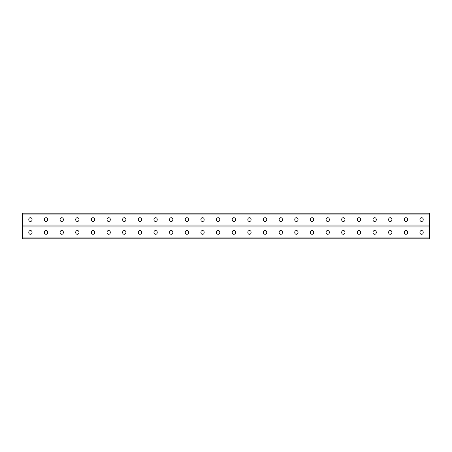 <?xml version="1.0" encoding="UTF-8"?>
<svg xmlns="http://www.w3.org/2000/svg" width="452" height="452" viewBox="0 0 452 452"><rect width="100%" height="100%" fill="white"/><g stroke="black" fill="none" stroke-linecap="round" stroke-linejoin="round"><path stroke-width="0.68" d="M22.6 237.893L22.6 226L429.4 226L429.4 238.831L22.6 238.831L22.6 237.893L429.4 237.893M235.452 232.164A1.627 1.627 0 0 0 233.825 230.537A1.627 1.627 0 0 0 232.198 232.164A1.627 1.627 0 0 1 233.825 230.537A1.627 1.627 0 0 1 235.452 232.164L235.452 232.667A1.627 1.627 0 0 1 233.825 234.294A1.627 1.627 0 0 1 232.198 232.667A1.627 1.627 0 0 0 233.825 234.294A1.627 1.627 0 0 0 235.452 232.667M251.097 232.164A1.627 1.627 0 0 0 249.47 230.537A1.627 1.627 0 0 0 247.843 232.164A1.627 1.627 0 0 1 249.47 230.537A1.627 1.627 0 0 1 251.097 232.164L251.097 232.667A1.627 1.627 0 0 1 249.47 234.294A1.627 1.627 0 0 1 247.843 232.667A1.627 1.627 0 0 0 249.47 234.294A1.627 1.627 0 0 0 251.097 232.667M266.742 232.164A1.627 1.627 0 0 0 265.115 230.537A1.627 1.627 0 0 0 263.488 232.164A1.627 1.627 0 0 1 265.115 230.537A1.627 1.627 0 0 1 266.742 232.164L266.742 232.667A1.627 1.627 0 0 1 265.115 234.294A1.627 1.627 0 0 1 263.488 232.667A1.627 1.627 0 0 0 265.115 234.294A1.627 1.627 0 0 0 266.742 232.667M282.387 232.164A1.627 1.627 0 0 0 280.76 230.537A1.627 1.627 0 0 0 279.133 232.164A1.627 1.627 0 0 1 280.76 230.537A1.627 1.627 0 0 1 282.387 232.164L282.387 232.667A1.627 1.627 0 0 1 280.76 234.294A1.627 1.627 0 0 1 279.133 232.667A1.627 1.627 0 0 0 280.76 234.294A1.627 1.627 0 0 0 282.387 232.667M298.037 232.164A1.627 1.627 0 0 0 296.41 230.537A1.627 1.627 0 0 0 294.783 232.164A1.627 1.627 0 0 1 296.41 230.537A1.627 1.627 0 0 1 298.037 232.164L298.037 232.667A1.627 1.627 0 0 1 296.41 234.294A1.627 1.627 0 0 1 294.783 232.667A1.627 1.627 0 0 0 296.41 234.294A1.627 1.627 0 0 0 298.037 232.667M313.682 232.164A1.627 1.627 0 0 0 312.055 230.537A1.627 1.627 0 0 0 310.428 232.164A1.627 1.627 0 0 1 312.055 230.537A1.627 1.627 0 0 1 313.682 232.164L313.682 232.667A1.627 1.627 0 0 1 312.055 234.294A1.627 1.627 0 0 1 310.428 232.667A1.627 1.627 0 0 0 312.055 234.294A1.627 1.627 0 0 0 313.682 232.667M329.327 232.164A1.627 1.627 0 0 0 327.7 230.537A1.627 1.627 0 0 0 326.073 232.164A1.627 1.627 0 0 1 327.7 230.537A1.627 1.627 0 0 1 329.327 232.164L329.327 232.667A1.627 1.627 0 0 1 327.7 234.294A1.627 1.627 0 0 1 326.073 232.667A1.627 1.627 0 0 0 327.7 234.294A1.627 1.627 0 0 0 329.327 232.667M344.972 232.164A1.627 1.627 0 0 0 343.345 230.537A1.627 1.627 0 0 0 341.718 232.164A1.627 1.627 0 0 1 343.345 230.537A1.627 1.627 0 0 1 344.972 232.164L344.972 232.667A1.627 1.627 0 0 1 343.345 234.294A1.627 1.627 0 0 1 341.718 232.667A1.627 1.627 0 0 0 343.345 234.294A1.627 1.627 0 0 0 344.972 232.667M360.617 232.164A1.627 1.627 0 0 0 358.99 230.537A1.627 1.627 0 0 0 357.362 232.164A1.627 1.627 0 0 1 358.99 230.537A1.627 1.627 0 0 1 360.617 232.164L360.617 232.667A1.627 1.627 0 0 1 358.99 234.294A1.627 1.627 0 0 1 357.362 232.667A1.627 1.627 0 0 0 358.99 234.294A1.627 1.627 0 0 0 360.617 232.667M376.267 232.164A1.627 1.627 0 0 0 374.64 230.537A1.627 1.627 0 0 0 373.013 232.164A1.627 1.627 0 0 1 374.64 230.537A1.627 1.627 0 0 1 376.267 232.164L376.267 232.667A1.627 1.627 0 0 1 374.64 234.294A1.627 1.627 0 0 1 373.013 232.667A1.627 1.627 0 0 0 374.64 234.294A1.627 1.627 0 0 0 376.267 232.667M407.557 232.164A1.627 1.627 0 0 0 405.93 230.537A1.627 1.627 0 0 0 404.303 232.164A1.627 1.627 0 0 1 405.93 230.537A1.627 1.627 0 0 1 407.557 232.164L407.557 232.667A1.627 1.627 0 0 1 405.93 234.294A1.627 1.627 0 0 1 404.303 232.667A1.627 1.627 0 0 0 405.93 234.294A1.627 1.627 0 0 0 407.557 232.667M423.202 232.164A1.627 1.627 0 0 0 421.575 230.537A1.627 1.627 0 0 0 419.948 232.164A1.627 1.627 0 0 1 421.575 230.537A1.627 1.627 0 0 1 423.202 232.164L423.202 232.667A1.627 1.627 0 0 1 421.575 234.294A1.627 1.627 0 0 1 419.948 232.667A1.627 1.627 0 0 0 421.575 234.294A1.627 1.627 0 0 0 423.202 232.667M216.548 232.164A1.627 1.627 0 0 1 218.175 230.537A1.627 1.627 0 0 1 219.802 232.164A1.627 1.627 0 0 0 218.175 230.537A1.627 1.627 0 0 0 216.548 232.164L216.548 232.667A1.627 1.627 0 0 0 218.175 234.294A1.627 1.627 0 0 0 219.802 232.667A1.627 1.627 0 0 1 218.175 234.294A1.627 1.627 0 0 1 216.548 232.667M200.903 232.164A1.627 1.627 0 0 1 202.53 230.537A1.627 1.627 0 0 1 204.157 232.164A1.627 1.627 0 0 0 202.53 230.537A1.627 1.627 0 0 0 200.903 232.164L200.903 232.667A1.627 1.627 0 0 0 202.53 234.294A1.627 1.627 0 0 0 204.157 232.667A1.627 1.627 0 0 1 202.53 234.294A1.627 1.627 0 0 1 200.903 232.667M185.258 232.164A1.627 1.627 0 0 1 186.885 230.537A1.627 1.627 0 0 1 188.512 232.164A1.627 1.627 0 0 0 186.885 230.537A1.627 1.627 0 0 0 185.258 232.164L185.258 232.667A1.627 1.627 0 0 0 186.885 234.294A1.627 1.627 0 0 0 188.512 232.667A1.627 1.627 0 0 1 186.885 234.294A1.627 1.627 0 0 1 185.258 232.667M169.613 232.164A1.627 1.627 0 0 1 171.24 230.537A1.627 1.627 0 0 1 172.867 232.164A1.627 1.627 0 0 0 171.24 230.537A1.627 1.627 0 0 0 169.613 232.164L169.613 232.667A1.627 1.627 0 0 0 171.24 234.294A1.627 1.627 0 0 0 172.867 232.667A1.627 1.627 0 0 1 171.24 234.294A1.627 1.627 0 0 1 169.613 232.667M153.962 232.164A1.627 1.627 0 0 1 155.59 230.537A1.627 1.627 0 0 1 157.217 232.164A1.627 1.627 0 0 0 155.59 230.537A1.627 1.627 0 0 0 153.962 232.164L153.962 232.667A1.627 1.627 0 0 0 155.59 234.294A1.627 1.627 0 0 0 157.217 232.667A1.627 1.627 0 0 1 155.59 234.294A1.627 1.627 0 0 1 153.962 232.667M138.318 232.164A1.627 1.627 0 0 1 139.945 230.537A1.627 1.627 0 0 1 141.572 232.164A1.627 1.627 0 0 0 139.945 230.537A1.627 1.627 0 0 0 138.318 232.164L138.318 232.667A1.627 1.627 0 0 0 139.945 234.294A1.627 1.627 0 0 0 141.572 232.667A1.627 1.627 0 0 1 139.945 234.294A1.627 1.627 0 0 1 138.318 232.667M122.673 232.164A1.627 1.627 0 0 1 124.3 230.537A1.627 1.627 0 0 1 125.927 232.164A1.627 1.627 0 0 0 124.3 230.537A1.627 1.627 0 0 0 122.673 232.164L122.673 232.667A1.627 1.627 0 0 0 124.3 234.294A1.627 1.627 0 0 0 125.927 232.667A1.627 1.627 0 0 1 124.3 234.294A1.627 1.627 0 0 1 122.673 232.667M107.028 232.164A1.627 1.627 0 0 1 108.655 230.537A1.627 1.627 0 0 1 110.282 232.164A1.627 1.627 0 0 0 108.655 230.537A1.627 1.627 0 0 0 107.028 232.164L107.028 232.667A1.627 1.627 0 0 0 108.655 234.294A1.627 1.627 0 0 0 110.282 232.667A1.627 1.627 0 0 1 108.655 234.294A1.627 1.627 0 0 1 107.028 232.667M91.383 232.164A1.627 1.627 0 0 1 93.01 230.537A1.627 1.627 0 0 1 94.637 232.164A1.627 1.627 0 0 0 93.01 230.537A1.627 1.627 0 0 0 91.383 232.164L91.383 232.667A1.627 1.627 0 0 0 93.01 234.294A1.627 1.627 0 0 0 94.637 232.667A1.627 1.627 0 0 1 93.01 234.294A1.627 1.627 0 0 1 91.383 232.667M75.733 232.164A1.627 1.627 0 0 1 77.36 230.537A1.627 1.627 0 0 1 78.987 232.164A1.627 1.627 0 0 0 77.36 230.537A1.627 1.627 0 0 0 75.733 232.164L75.733 232.667A1.627 1.627 0 0 0 77.36 234.294A1.627 1.627 0 0 0 78.987 232.667A1.627 1.627 0 0 1 77.36 234.294A1.627 1.627 0 0 1 75.733 232.667M60.088 232.164A1.627 1.627 0 0 1 61.715 230.537A1.627 1.627 0 0 1 63.342 232.164A1.627 1.627 0 0 0 61.715 230.537A1.627 1.627 0 0 0 60.088 232.164L60.088 232.667A1.627 1.627 0 0 0 61.715 234.294A1.627 1.627 0 0 0 63.342 232.667A1.627 1.627 0 0 1 61.715 234.294A1.627 1.627 0 0 1 60.088 232.667M44.443 232.164A1.627 1.627 0 0 1 46.07 230.537A1.627 1.627 0 0 1 47.697 232.164A1.627 1.627 0 0 0 46.07 230.537A1.627 1.627 0 0 0 44.443 232.164L44.443 232.667A1.627 1.627 0 0 0 46.07 234.294A1.627 1.627 0 0 0 47.697 232.667A1.627 1.627 0 0 1 46.07 234.294A1.627 1.627 0 0 1 44.443 232.667M28.798 232.164A1.627 1.627 0 0 1 30.425 230.537A1.627 1.627 0 0 1 32.052 232.164A1.627 1.627 0 0 0 30.425 230.537A1.627 1.627 0 0 0 28.798 232.164L28.798 232.667A1.627 1.627 0 0 0 30.425 234.294A1.627 1.627 0 0 0 32.052 232.667A1.627 1.627 0 0 1 30.425 234.294A1.627 1.627 0 0 1 28.798 232.667M232.198 232.667L232.198 232.164M247.843 232.667L247.843 232.164M263.488 232.667L263.488 232.164M279.133 232.667L279.133 232.164M294.783 232.667L294.783 232.164M310.428 232.667L310.428 232.164M326.073 232.667L326.073 232.164M341.718 232.667L341.718 232.164M357.362 232.667L357.362 232.164M373.013 232.667L373.013 232.164M391.912 232.164L391.912 232.667A1.627 1.627 0 0 1 390.285 234.294A1.627 1.627 0 0 1 388.658 232.667L388.658 232.164A1.627 1.627 0 0 1 390.285 230.537A1.627 1.627 0 0 1 391.912 232.164M404.303 232.667L404.303 232.164M419.948 232.667L419.948 232.164M219.802 232.667L219.802 232.164M204.157 232.667L204.157 232.164M188.512 232.667L188.512 232.164M172.867 232.667L172.867 232.164M157.217 232.667L157.217 232.164M141.572 232.667L141.572 232.164M125.927 232.667L125.927 232.164M110.282 232.667L110.282 232.164M94.637 232.667L94.637 232.164M78.987 232.667L78.987 232.164M63.342 232.667L63.342 232.164M47.697 232.667L47.697 232.164M32.052 232.667L32.052 232.164M22.6 214.107L22.6 226L429.4 226L429.4 213.169L22.6 213.169L22.6 214.107L429.4 214.107M235.452 219.836L235.452 219.333A1.627 1.627 0 0 0 233.825 217.706A1.627 1.627 0 0 0 232.198 219.333L232.198 219.836A1.627 1.627 0 0 0 233.825 221.463A1.627 1.627 0 0 0 235.452 219.836A1.627 1.627 0 0 1 233.825 221.463A1.627 1.627 0 0 1 232.198 219.836M251.097 219.836L251.097 219.333A1.627 1.627 0 0 0 249.47 217.706A1.627 1.627 0 0 0 247.843 219.333L247.843 219.836A1.627 1.627 0 0 0 249.47 221.463A1.627 1.627 0 0 0 251.097 219.836A1.627 1.627 0 0 1 249.47 221.463A1.627 1.627 0 0 1 247.843 219.836M266.742 219.836L266.742 219.333A1.627 1.627 0 0 0 265.115 217.706A1.627 1.627 0 0 0 263.488 219.333L263.488 219.836A1.627 1.627 0 0 0 265.115 221.463A1.627 1.627 0 0 0 266.742 219.836A1.627 1.627 0 0 1 265.115 221.463A1.627 1.627 0 0 1 263.488 219.836M282.387 219.836L282.387 219.333A1.627 1.627 0 0 0 280.76 217.706A1.627 1.627 0 0 0 279.133 219.333L279.133 219.836A1.627 1.627 0 0 0 280.76 221.463A1.627 1.627 0 0 0 282.387 219.836A1.627 1.627 0 0 1 280.76 221.463A1.627 1.627 0 0 1 279.133 219.836M298.037 219.836L298.037 219.333A1.627 1.627 0 0 0 296.41 217.706A1.627 1.627 0 0 0 294.783 219.333L294.783 219.836A1.627 1.627 0 0 0 296.41 221.463A1.627 1.627 0 0 0 298.037 219.836A1.627 1.627 0 0 1 296.41 221.463A1.627 1.627 0 0 1 294.783 219.836M313.682 219.836L313.682 219.333A1.627 1.627 0 0 0 312.055 217.706A1.627 1.627 0 0 0 310.428 219.333L310.428 219.836A1.627 1.627 0 0 0 312.055 221.463A1.627 1.627 0 0 0 313.682 219.836A1.627 1.627 0 0 1 312.055 221.463A1.627 1.627 0 0 1 310.428 219.836M329.327 219.836L329.327 219.333A1.627 1.627 0 0 0 327.7 217.706A1.627 1.627 0 0 0 326.073 219.333L326.073 219.836A1.627 1.627 0 0 0 327.7 221.463A1.627 1.627 0 0 0 329.327 219.836A1.627 1.627 0 0 1 327.7 221.463A1.627 1.627 0 0 1 326.073 219.836M344.972 219.836L344.972 219.333A1.627 1.627 0 0 0 343.345 217.706A1.627 1.627 0 0 0 341.718 219.333L341.718 219.836A1.627 1.627 0 0 0 343.345 221.463A1.627 1.627 0 0 0 344.972 219.836A1.627 1.627 0 0 1 343.345 221.463A1.627 1.627 0 0 1 341.718 219.836M360.617 219.836L360.617 219.333A1.627 1.627 0 0 0 358.99 217.706A1.627 1.627 0 0 0 357.362 219.333L357.362 219.836A1.627 1.627 0 0 0 358.99 221.463A1.627 1.627 0 0 0 360.617 219.836A1.627 1.627 0 0 1 358.99 221.463A1.627 1.627 0 0 1 357.362 219.836M376.267 219.836L376.267 219.333A1.627 1.627 0 0 0 374.64 217.706A1.627 1.627 0 0 0 373.013 219.333L373.013 219.836A1.627 1.627 0 0 0 374.64 221.463A1.627 1.627 0 0 0 376.267 219.836A1.627 1.627 0 0 1 374.64 221.463A1.627 1.627 0 0 1 373.013 219.836M391.912 219.836L391.912 219.333A1.627 1.627 0 0 0 390.285 217.706A1.627 1.627 0 0 0 388.658 219.333L388.658 219.836A1.627 1.627 0 0 0 390.285 221.463A1.627 1.627 0 0 0 391.912 219.836M407.557 219.836L407.557 219.333A1.627 1.627 0 0 0 405.93 217.706A1.627 1.627 0 0 0 404.303 219.333L404.303 219.836A1.627 1.627 0 0 0 405.93 221.463A1.627 1.627 0 0 0 407.557 219.836A1.627 1.627 0 0 1 405.93 221.463A1.627 1.627 0 0 1 404.303 219.836M423.202 219.836L423.202 219.333A1.627 1.627 0 0 0 421.575 217.706A1.627 1.627 0 0 0 419.948 219.333L419.948 219.836A1.627 1.627 0 0 0 421.575 221.463A1.627 1.627 0 0 0 423.202 219.836A1.627 1.627 0 0 1 421.575 221.463A1.627 1.627 0 0 1 419.948 219.836M216.548 219.836L216.548 219.333A1.627 1.627 0 0 1 218.175 217.706A1.627 1.627 0 0 1 219.802 219.333L219.802 219.836A1.627 1.627 0 0 1 218.175 221.463A1.627 1.627 0 0 1 216.548 219.836A1.627 1.627 0 0 0 218.175 221.463A1.627 1.627 0 0 0 219.802 219.836M200.903 219.836L200.903 219.333A1.627 1.627 0 0 1 202.53 217.706A1.627 1.627 0 0 1 204.157 219.333L204.157 219.836A1.627 1.627 0 0 1 202.53 221.463A1.627 1.627 0 0 1 200.903 219.836A1.627 1.627 0 0 0 202.53 221.463A1.627 1.627 0 0 0 204.157 219.836M185.258 219.836L185.258 219.333A1.627 1.627 0 0 1 186.885 217.706A1.627 1.627 0 0 1 188.512 219.333L188.512 219.836A1.627 1.627 0 0 1 186.885 221.463A1.627 1.627 0 0 1 185.258 219.836A1.627 1.627 0 0 0 186.885 221.463A1.627 1.627 0 0 0 188.512 219.836M169.613 219.836L169.613 219.333A1.627 1.627 0 0 1 171.24 217.706A1.627 1.627 0 0 1 172.867 219.333L172.867 219.836A1.627 1.627 0 0 1 171.24 221.463A1.627 1.627 0 0 1 169.613 219.836A1.627 1.627 0 0 0 171.24 221.463A1.627 1.627 0 0 0 172.867 219.836M153.962 219.836L153.962 219.333A1.627 1.627 0 0 1 155.59 217.706A1.627 1.627 0 0 1 157.217 219.333L157.217 219.836A1.627 1.627 0 0 1 155.59 221.463A1.627 1.627 0 0 1 153.962 219.836A1.627 1.627 0 0 0 155.59 221.463A1.627 1.627 0 0 0 157.217 219.836M138.318 219.836L138.318 219.333A1.627 1.627 0 0 1 139.945 217.706A1.627 1.627 0 0 1 141.572 219.333L141.572 219.836A1.627 1.627 0 0 1 139.945 221.463A1.627 1.627 0 0 1 138.318 219.836A1.627 1.627 0 0 0 139.945 221.463A1.627 1.627 0 0 0 141.572 219.836M122.673 219.836L122.673 219.333A1.627 1.627 0 0 1 124.3 217.706A1.627 1.627 0 0 1 125.927 219.333L125.927 219.836A1.627 1.627 0 0 1 124.3 221.463A1.627 1.627 0 0 1 122.673 219.836A1.627 1.627 0 0 0 124.3 221.463A1.627 1.627 0 0 0 125.927 219.836M107.028 219.836L107.028 219.333A1.627 1.627 0 0 1 108.655 217.706A1.627 1.627 0 0 1 110.282 219.333L110.282 219.836A1.627 1.627 0 0 1 108.655 221.463A1.627 1.627 0 0 1 107.028 219.836A1.627 1.627 0 0 0 108.655 221.463A1.627 1.627 0 0 0 110.282 219.836M91.383 219.836L91.383 219.333A1.627 1.627 0 0 1 93.01 217.706A1.627 1.627 0 0 1 94.637 219.333L94.637 219.836A1.627 1.627 0 0 1 93.01 221.463A1.627 1.627 0 0 1 91.383 219.836A1.627 1.627 0 0 0 93.01 221.463A1.627 1.627 0 0 0 94.637 219.836M75.733 219.836L75.733 219.333A1.627 1.627 0 0 1 77.36 217.706A1.627 1.627 0 0 1 78.987 219.333L78.987 219.836A1.627 1.627 0 0 1 77.36 221.463A1.627 1.627 0 0 1 75.733 219.836A1.627 1.627 0 0 0 77.36 221.463A1.627 1.627 0 0 0 78.987 219.836M60.088 219.836L60.088 219.333A1.627 1.627 0 0 1 61.715 217.706A1.627 1.627 0 0 1 63.342 219.333L63.342 219.836A1.627 1.627 0 0 1 61.715 221.463A1.627 1.627 0 0 1 60.088 219.836A1.627 1.627 0 0 0 61.715 221.463A1.627 1.627 0 0 0 63.342 219.836M44.443 219.836L44.443 219.333A1.627 1.627 0 0 1 46.07 217.706A1.627 1.627 0 0 1 47.697 219.333L47.697 219.836A1.627 1.627 0 0 1 46.07 221.463A1.627 1.627 0 0 1 44.443 219.836A1.627 1.627 0 0 0 46.07 221.463A1.627 1.627 0 0 0 47.697 219.836M28.798 219.836L28.798 219.333A1.627 1.627 0 0 1 30.425 217.706A1.627 1.627 0 0 1 32.052 219.333L32.052 219.836A1.627 1.627 0 0 1 30.425 221.463A1.627 1.627 0 0 1 28.798 219.836A1.627 1.627 0 0 0 30.425 221.463A1.627 1.627 0 0 0 32.052 219.836M232.198 219.333A1.627 1.627 0 0 1 233.825 217.706A1.627 1.627 0 0 1 235.452 219.333M247.843 219.333A1.627 1.627 0 0 1 249.47 217.706A1.627 1.627 0 0 1 251.097 219.333M263.488 219.333A1.627 1.627 0 0 1 265.115 217.706A1.627 1.627 0 0 1 266.742 219.333M279.133 219.333A1.627 1.627 0 0 1 280.76 217.706A1.627 1.627 0 0 1 282.387 219.333M294.783 219.333A1.627 1.627 0 0 1 296.41 217.706A1.627 1.627 0 0 1 298.037 219.333M310.428 219.333A1.627 1.627 0 0 1 312.055 217.706A1.627 1.627 0 0 1 313.682 219.333M326.073 219.333A1.627 1.627 0 0 1 327.7 217.706A1.627 1.627 0 0 1 329.327 219.333M341.718 219.333A1.627 1.627 0 0 1 343.345 217.706A1.627 1.627 0 0 1 344.972 219.333M357.362 219.333A1.627 1.627 0 0 1 358.99 217.706A1.627 1.627 0 0 1 360.617 219.333M373.013 219.333A1.627 1.627 0 0 1 374.64 217.706A1.627 1.627 0 0 1 376.267 219.333M404.303 219.333A1.627 1.627 0 0 1 405.93 217.706A1.627 1.627 0 0 1 407.557 219.333M419.948 219.333A1.627 1.627 0 0 1 421.575 217.706A1.627 1.627 0 0 1 423.202 219.333M219.802 219.333A1.627 1.627 0 0 0 218.175 217.706A1.627 1.627 0 0 0 216.548 219.333M204.157 219.333A1.627 1.627 0 0 0 202.53 217.706A1.627 1.627 0 0 0 200.903 219.333M188.512 219.333A1.627 1.627 0 0 0 186.885 217.706A1.627 1.627 0 0 0 185.258 219.333M172.867 219.333A1.627 1.627 0 0 0 171.24 217.706A1.627 1.627 0 0 0 169.613 219.333M157.217 219.333A1.627 1.627 0 0 0 155.59 217.706A1.627 1.627 0 0 0 153.962 219.333M141.572 219.333A1.627 1.627 0 0 0 139.945 217.706A1.627 1.627 0 0 0 138.318 219.333M125.927 219.333A1.627 1.627 0 0 0 124.3 217.706A1.627 1.627 0 0 0 122.673 219.333M110.282 219.333A1.627 1.627 0 0 0 108.655 217.706A1.627 1.627 0 0 0 107.028 219.333M94.637 219.333A1.627 1.627 0 0 0 93.01 217.706A1.627 1.627 0 0 0 91.383 219.333M78.987 219.333A1.627 1.627 0 0 0 77.36 217.706A1.627 1.627 0 0 0 75.733 219.333M63.342 219.333A1.627 1.627 0 0 0 61.715 217.706A1.627 1.627 0 0 0 60.088 219.333M47.697 219.333A1.627 1.627 0 0 0 46.07 217.706A1.627 1.627 0 0 0 44.443 219.333M32.052 219.333A1.627 1.627 0 0 0 30.425 217.706A1.627 1.627 0 0 0 28.798 219.333M22.6 226.938L429.4 226.938M22.6 225.062L429.4 225.062"/></g></svg>
